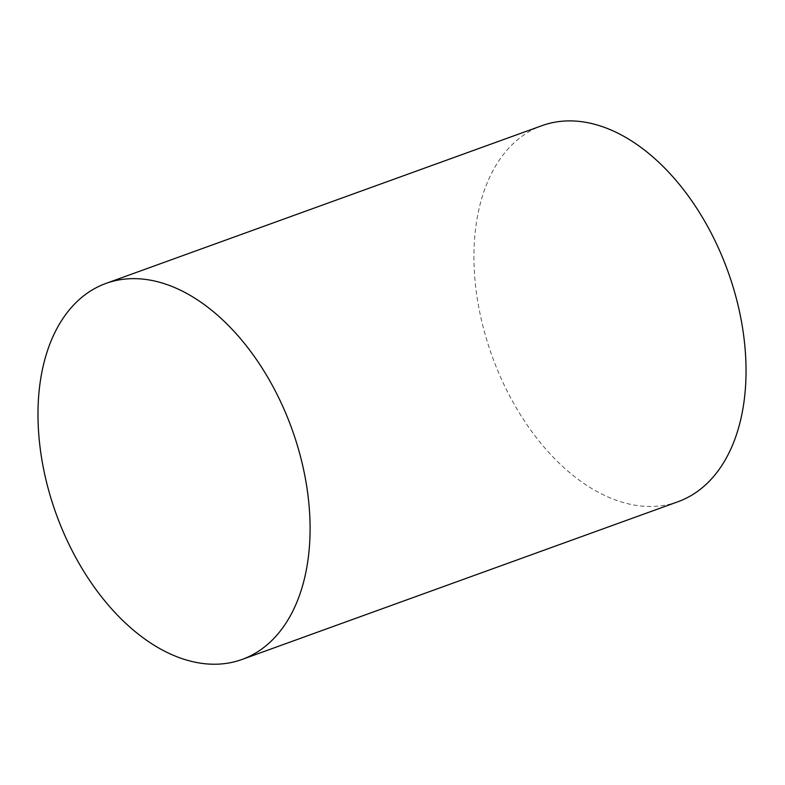 <?xml version="1.0" encoding="UTF-8"?>
<svg xmlns="http://www.w3.org/2000/svg" width="785" height="785" viewBox="0 0 785 785"><rect width="100%" height="100%" fill="white"/><g stroke="black" fill="none" stroke-linecap="round" stroke-linejoin="round"><path stroke-width="0.59" stroke-dasharray="3.92 2.94" d="M678.024 501.713A199.959 125.296 70.1 0 1 584.276 483.717A199.959 125.296 70.1 0 1 475.828 287.938A199.959 125.296 70.1 0 1 541.954 125.659"/><path stroke-width="1.18" d="M105.995 283.405L541.954 125.659A199.959 125.296 70.1 0 1 727.803 271.06A199.959 125.296 70.1 0 1 678.024 501.713L242.065 659.459A199.959 125.296 70.1 0 1 148.316 641.473A199.959 125.296 70.1 0 1 39.868 445.684A199.959 125.296 70.1 0 1 105.995 283.405A199.959 125.296 70.1 0 1 291.853 428.806A199.959 125.296 70.1 0 1 242.065 659.459"/></g></svg>
